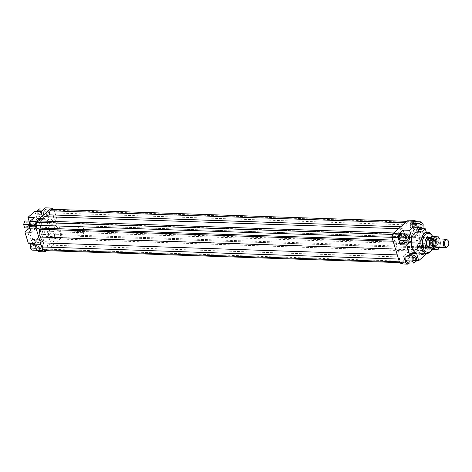 <?xml version="1.0" encoding="UTF-8"?>
<svg xmlns="http://www.w3.org/2000/svg" width="472" height="472" viewBox="0 0 472 472"><rect width="100%" height="100%" fill="white"/><g stroke="black" fill="none" stroke-linecap="round" stroke-linejoin="round"><path stroke-width="0.35" stroke-dasharray="2.36 1.77" d="M430.535 237.746A5.292 3.198 -88.1 0 1 431.213 238.171A5.292 3.198 -88.1 0 1 432.848 242.832A5.292 3.198 -88.1 0 1 431.06 247.54A5.292 3.198 -88.1 0 1 430.889 247.676A5.292 3.198 -88.1 0 1 430.187 248.054M79.202 226.383A5.292 3.198 -88.1 0 1 80.795 225.758A5.292 3.198 -88.1 0 1 83.75 229.811A5.292 3.198 -88.1 0 1 82.022 235.711A5.292 3.198 -88.1 0 1 80.435 236.336A5.292 3.198 -88.1 0 1 77.473 232.277A5.292 3.198 -88.1 0 1 79.202 226.383A5.292 3.198 91.9 0 0 77.473 232.277A5.292 3.198 91.9 0 0 80.435 236.336A5.292 3.198 91.9 0 0 82.022 235.711A5.292 3.198 91.9 0 0 83.75 229.811A5.292 3.198 91.9 0 0 80.795 225.758A5.292 3.198 91.9 0 0 79.202 226.383M430.187 237.74A5.157 3.121 -88.1 0 1 431.355 238.295A5.157 3.121 -88.1 0 1 432.954 242.838A5.157 3.121 -88.1 0 1 431.207 247.428A5.157 3.121 -88.1 0 1 431.042 247.564A5.157 3.121 -88.1 0 1 429.656 248.036M433.443 239.658A3.835 2.319 -88.1 0 1 434.594 239.204A3.835 2.319 -88.1 0 1 436.553 241.233A3.835 2.319 -88.1 0 1 435.485 246.419A3.835 2.319 -88.1 0 1 434.334 246.874A3.835 2.319 -88.1 0 1 432.382 244.85A3.835 2.319 -88.1 0 1 433.443 239.658M432.181 239.617A3.835 2.319 -88.1 0 1 433.331 239.162A3.835 2.319 -88.1 0 1 435.479 242.101A3.835 2.319 -88.1 0 1 434.222 246.378A3.835 2.319 -88.1 0 1 433.072 246.832A3.835 2.319 -88.1 0 1 430.924 243.888A3.835 2.319 -88.1 0 1 432.181 239.617M430.942 237.758L433.379 237.841A5.157 3.121 -88.1 0 1 436.004 240.567A5.157 3.121 -88.1 0 1 435.774 245.77L432.824 245.67L431.319 247.434L430.081 248.054L432.824 245.67M433.52 239.316A4.236 2.561 91.9 0 0 432.346 245.039A4.236 2.561 91.9 0 0 434.505 247.275A4.236 2.561 91.9 0 0 435.774 246.779A4.236 2.561 91.9 0 0 436.948 241.05A4.236 2.561 91.9 0 0 434.789 238.814A4.236 2.561 91.9 0 0 433.52 239.316M446.966 247.157A4.236 2.561 91.9 0 0 448.4 243.387A4.236 2.561 91.9 0 0 447.09 239.658M430.57 248.071L433.025 248.154L435.774 245.77M433.379 237.841L430.629 240.224L429.809 240.195M433.025 248.154A5.157 3.121 -88.1 0 1 430.399 245.428A5.157 3.121 -88.1 0 1 430.629 240.224M428.328 237.534L80.795 225.758L428.328 237.534A5.292 3.198 -88.1 0 1 431.284 241.593A5.292 3.198 -88.1 0 1 429.555 247.487A5.292 3.198 -88.1 0 1 427.968 248.113L80.435 236.336L427.968 248.113M41.666 234.006A10.585 6.401 91.9 0 0 36.32 218.955A10.585 6.401 91.9 0 0 33.14 220.2A10.585 6.401 91.9 0 0 29.683 232A10.585 6.401 91.9 0 0 35.601 240.106A10.585 6.401 91.9 0 0 38.775 238.862A10.585 6.401 91.9 0 0 41.666 234.006M27.872 229.48A10.585 6.401 91.9 0 0 33.919 240.053A10.585 6.401 91.9 0 0 37.093 238.802A10.585 6.401 91.9 0 0 40.551 227.008A10.585 6.401 91.9 0 0 34.633 218.896A10.585 6.401 91.9 0 0 31.459 220.147A10.585 6.401 91.9 0 0 27.966 228.017M420.67 231.475A3.068 2.13 -130.9 0 0 419.478 231.858A3.068 2.13 -130.9 0 0 419.372 234.861A3.068 2.13 -130.9 0 0 422.304 236.885A3.068 2.13 -130.9 0 0 423.496 236.496A3.068 2.13 -130.9 0 0 423.596 233.492A3.068 2.13 -130.9 0 0 420.67 231.475M417.991 240.626A3.068 2.13 49.1 0 1 415.059 238.602A3.068 2.13 49.1 0 1 415.159 235.599A3.068 2.13 49.1 0 1 416.357 235.215A3.068 2.13 49.1 0 1 419.283 237.233A3.068 2.13 49.1 0 1 419.183 240.236A3.068 2.13 49.1 0 1 417.991 240.626M49.967 218.908A3.068 2.13 -130.9 0 0 48.775 219.297A3.068 2.13 -130.9 0 0 48.669 222.3A3.068 2.13 -130.9 0 0 51.601 224.318A3.068 2.13 -130.9 0 0 52.793 223.934A3.068 2.13 -130.9 0 0 52.899 220.925A3.068 2.13 -130.9 0 0 49.967 218.908M47.288 228.059A3.068 2.13 49.1 0 1 44.356 226.041A3.068 2.13 49.1 0 1 44.456 223.032A3.068 2.13 49.1 0 1 45.654 222.648A3.068 2.13 49.1 0 1 48.581 224.666A3.068 2.13 49.1 0 1 48.48 227.675A3.068 2.13 49.1 0 1 47.288 228.059M418.859 237.9A1.717 1.192 -130.9 0 0 418.186 238.112A1.717 1.192 -130.9 0 0 418.133 239.8A1.717 1.192 -130.9 0 0 419.773 240.932A1.717 1.192 -130.9 0 0 420.44 240.714A1.717 1.192 -130.9 0 0 420.499 239.033A1.717 1.192 -130.9 0 0 418.859 237.9M419.342 241.304A1.717 1.192 49.1 0 1 417.696 240.171A1.717 1.192 49.1 0 1 417.755 238.49A1.717 1.192 49.1 0 1 418.428 238.272A1.717 1.192 49.1 0 1 420.068 239.404A1.717 1.192 49.1 0 1 420.009 241.086A1.717 1.192 49.1 0 1 419.342 241.304M55.737 225.592A1.717 1.192 -130.9 0 0 55.071 225.805A1.717 1.192 -130.9 0 0 55.012 227.492A1.717 1.192 -130.9 0 0 56.652 228.625A1.717 1.192 -130.9 0 0 57.319 228.407A1.717 1.192 -130.9 0 0 57.377 226.725A1.717 1.192 -130.9 0 0 55.737 225.592M56.221 228.997A1.717 1.192 49.1 0 1 54.581 227.864A1.717 1.192 49.1 0 1 54.634 226.182A1.717 1.192 49.1 0 1 55.307 225.964A1.717 1.192 49.1 0 1 56.947 227.097A1.717 1.192 49.1 0 1 56.888 228.778A1.717 1.192 49.1 0 1 56.221 228.997M427.101 245.941A1.788 1.08 -88.1 0 1 427.638 245.729A1.788 1.08 -88.1 0 1 428.635 247.098A1.788 1.08 -88.1 0 1 428.051 249.092A1.788 1.08 -88.1 0 1 427.514 249.304A1.788 1.08 -88.1 0 1 426.517 247.936A1.788 1.08 -88.1 0 1 427.101 245.941M420.05 248.821A1.788 1.08 91.9 0 0 420.635 246.827A1.788 1.08 91.9 0 0 419.632 245.458A1.788 1.08 91.9 0 0 419.095 245.67A1.788 1.08 91.9 0 0 418.517 247.664A1.788 1.08 91.9 0 0 419.514 249.033A1.788 1.08 91.9 0 0 420.05 248.821M413.997 224.713A1.788 1.08 91.9 0 0 413.083 223.769A1.788 1.08 91.9 0 0 412.05 226.395A1.788 1.08 91.9 0 0 412.965 227.339A1.788 1.08 91.9 0 0 413.997 224.713M399.176 235.575A1.788 1.08 91.9 0 0 398.592 237.563A1.788 1.08 91.9 0 0 399.589 238.932A1.788 1.08 91.9 0 0 400.126 238.72A1.788 1.08 91.9 0 0 400.71 236.732A1.788 1.08 91.9 0 0 399.707 235.363A1.788 1.08 91.9 0 0 399.176 235.575M405.23 259.683A1.788 1.08 91.9 0 0 406.138 260.627A1.788 1.08 91.9 0 0 407.171 258.001A1.788 1.08 91.9 0 0 406.262 257.057A1.788 1.08 91.9 0 0 405.23 259.683M45.448 233.009A1.788 1.08 91.9 0 0 44.864 234.997A1.788 1.08 91.9 0 0 45.861 236.366A1.788 1.08 91.9 0 0 46.398 236.153A1.788 1.08 91.9 0 0 46.982 234.165A1.788 1.08 91.9 0 0 45.985 232.796A1.788 1.08 91.9 0 0 45.448 233.009M53.448 233.28A1.788 1.08 91.9 0 0 52.864 235.268A1.788 1.08 91.9 0 0 53.867 236.637A1.788 1.08 91.9 0 0 54.398 236.425A1.788 1.08 91.9 0 0 54.982 234.436A1.788 1.08 91.9 0 0 53.985 233.068A1.788 1.08 91.9 0 0 53.448 233.28M38.403 213.727A1.788 1.08 91.9 0 0 39.312 214.672A1.788 1.08 91.9 0 0 40.344 212.046A1.788 1.08 91.9 0 0 39.436 211.102A1.788 1.08 91.9 0 0 38.403 213.727M46.404 213.999A1.788 1.08 91.9 0 0 47.318 214.943A1.788 1.08 91.9 0 0 48.345 212.317A1.788 1.08 91.9 0 0 47.436 211.373A1.788 1.08 91.9 0 0 46.404 213.999M26.473 226.058A1.788 1.08 91.9 0 0 27.057 224.064A1.788 1.08 91.9 0 0 26.06 222.695A1.788 1.08 91.9 0 0 25.523 222.908A1.788 1.08 91.9 0 0 24.939 224.902A1.788 1.08 91.9 0 0 25.936 226.271A1.788 1.08 91.9 0 0 26.473 226.058M34.48 226.33A1.788 1.08 91.9 0 0 35.064 224.336A1.788 1.08 91.9 0 0 34.061 222.967A1.788 1.08 91.9 0 0 33.524 223.179A1.788 1.08 91.9 0 0 32.94 225.173A1.788 1.08 91.9 0 0 33.943 226.542A1.788 1.08 91.9 0 0 34.48 226.33M33.518 245.334A1.788 1.08 91.9 0 0 32.609 244.39A1.788 1.08 91.9 0 0 31.577 247.015A1.788 1.08 91.9 0 0 32.485 247.959A1.788 1.08 91.9 0 0 33.518 245.334M41.524 245.605A1.788 1.08 91.9 0 0 40.61 244.661A1.788 1.08 91.9 0 0 39.583 247.287A1.788 1.08 91.9 0 0 40.492 248.231A1.788 1.08 91.9 0 0 41.524 245.605M417.974 231.894A10.585 6.401 -88.1 0 1 423.319 246.939A10.585 6.401 -88.1 0 1 420.434 251.8A10.585 6.401 -88.1 0 1 417.254 253.045M431.927 249.847A10.585 6.401 91.9 0 0 432.393 236.077M432.724 236.773L432.629 236.578A9.523 5.758 -88.1 0 1 432.724 236.773A9.523 5.758 -88.1 0 1 432.305 249.169A9.523 5.758 -88.1 0 1 432.228 249.299L432.305 249.169M53.932 209.255L47.825 209.049L45.465 207.851M41.152 211.592L43.265 218.589L45.619 219.787L49.938 216.046L47.825 209.049M45.855 209.131L43.695 211.008L43.53 214.972L45.524 217.073L47.684 215.197L47.849 211.232L45.855 209.131L44.055 209.072M53.967 209.373L61.537 234.442L60.729 238.384L54.622 238.177L55.431 234.236L61.537 234.442M55.431 234.236L53.318 227.238L46.999 227.026L43.619 215.828L49.938 216.046M53.318 227.238L48.999 230.979L48.197 234.92L50.309 241.918L54.622 238.177M54.64 234.926L53.584 231.422L51.182 231.292L49.843 234.667L50.899 238.165L53.295 238.295L54.64 234.926L48.321 234.708L46.976 238.083L44.58 237.953L43.524 234.448L44.864 231.079L47.265 231.209L48.321 234.708M418.021 243.487L424.34 243.7L428.653 239.965L422.334 239.746L418.021 243.487L417.213 247.428L419.325 254.426L425.644 254.638M424.34 243.7L423.531 247.641L417.213 247.428M416.227 260.538L412.422 260.408L409.519 262.928M412.422 260.408L410.31 253.411L407.956 252.213L403.637 255.954M407.719 262.869L409.879 260.992L410.044 257.028L408.05 254.927L406.74 256.06M416.841 221.557L410.734 221.344L408.374 220.153M402.002 263.942L417.531 250.473L418.339 246.537L410.734 221.344M401.176 228.767L405.944 226.943L406.781 222.861L408.475 221.392L410.192 222.259L411.023 225.008L410.186 229.091L413.378 234.95L414.31 242.761L416.752 243.994L417.584 246.75L417 249.611L415.301 251.086L412.858 249.847L409.2 255.328L404.433 257.151L403.595 261.234L401.896 262.703L400.185 261.836L399.353 259.087L400.191 254.998L396.999 249.145L396.067 241.334L393.618 240.095L392.792 237.345L393.377 234.484L395.076 233.009L397.518 234.248L401.176 228.767L398.545 228.678M416.888 221.71L418.953 228.554L422.169 228.66M426.299 232.171L428.653 239.965M422.334 239.746L424.446 246.744L423.638 250.685L417.531 250.473M418.339 246.537L424.446 246.744M404.622 240.785L405.377 237.08L404.404 233.846M402.392 240.708L403.731 237.333L402.675 233.835L400.28 233.705M410.168 224.1L412.28 231.097L414.64 232.295L418.953 228.554M412.28 231.097L418.599 231.309M419.873 231.953L420.959 232.507L414.64 232.295M421.531 232.012L420.959 232.507M409.956 237.239L405.377 237.08M410.31 253.411L413.035 253.505M414.274 252.431L407.956 252.213M48.197 234.92L41.878 234.702L42.681 230.767L48.999 230.979M41.878 234.702L43.99 241.699L50.309 241.918M46.999 227.026L42.681 230.767M31.241 232.253L35.553 228.513L36.362 224.572L34.249 217.574M29.919 224.566L30.975 228.07L33.376 228.2L34.716 224.825L33.659 221.327L31.258 221.197L29.919 224.566L29.276 224.548M60.729 238.384L46.569 250.661M39.093 251.641L43.406 247.9L37.087 247.688L43.99 241.699M43.406 247.9L41.294 240.903L38.934 239.705L34.621 243.446M38.704 250.361L40.863 248.484L41.023 244.52L39.029 242.419L36.869 244.295L36.71 248.26L38.704 250.361L36.686 250.29M45.619 219.787L39.306 219.568L36.946 218.377L43.265 218.589M39.306 219.568L43.619 215.828M34.834 211.379L36.946 218.377M36.362 224.572L30.043 224.359L29.288 228.059M30.055 228.324L35.553 228.513M30.043 224.359L29.063 221.12M38.934 239.705L32.615 239.493L34.975 240.69L41.294 240.903M32.615 239.493L28.302 243.233M37.087 247.688L34.975 240.69M423.638 250.685L419.325 254.426M423.655 247.434L422.599 243.93L420.198 243.8L418.859 247.175L419.915 250.673L422.316 250.803L423.655 247.434L429.974 247.647L428.918 244.148L422.599 243.93M31.406 243.34L32.71 242.207L34.704 244.301L34.544 248.272L32.385 250.142M34.544 248.272L40.863 248.484M34.704 244.301L41.023 244.52M32.71 242.207L39.029 242.419M34.857 244.225L36.869 244.295M36.067 248.242L36.71 248.26M29.966 228.035L30.975 228.07M29.984 228.082L33.376 228.2M24.939 220.984L27.341 221.114L28.397 224.613L27.057 227.982M28.397 224.613L34.716 224.825M27.341 221.114L33.659 221.327M30.119 221.156L31.258 221.197M41.902 210.943L43.695 211.008M39.536 208.919L41.53 211.013L41.365 214.984L39.206 216.855L37.211 214.76L37.347 211.462M37.211 214.76L43.53 214.972M39.206 216.855L45.524 217.073M41.365 214.984L47.684 215.197M41.53 211.013L47.849 211.232M47.265 231.209L53.584 231.422M44.864 231.079L51.182 231.292M43.524 234.448L49.843 234.667M44.58 237.953L50.899 238.165M46.976 238.083L53.295 238.295M416.198 261.211L409.879 260.992M416.363 257.24L410.044 257.028M411.265 255.039L408.05 254.927M410.05 237.552L403.731 237.333M408.994 234.047L402.675 233.835M412.687 224.188L412.552 227.48L414.546 229.581L416.705 227.705L416.864 223.74L414.87 221.639M417.496 227.651L412.552 227.48M418.115 229.699L414.546 229.581M423.024 227.923L416.705 227.705M423.183 223.952L416.864 223.74M425.242 253.316L423.531 247.641M428.918 244.148L420.198 243.8M426.517 244.018L425.178 247.387L418.859 247.175M425.178 247.387L426.234 250.886L419.915 250.673M426.234 250.886L422.316 250.803M428.635 251.015L429.974 247.647M45.1 250.608L46.793 249.139L47.631 245.056L52.398 243.233L56.056 237.752L58.498 238.991L60.198 237.516L60.782 234.655L59.956 231.905L57.507 230.666L56.575 222.855L53.383 217.002L410.186 229.091M56.575 222.855L413.378 234.95M53.383 217.002L54.221 212.913L411.023 225.008M54.221 212.913L53.389 210.164L410.192 222.259M53.389 210.164L51.678 209.297M407.006 221.338L408.475 221.392M405.312 222.813L406.781 222.861M400.746 226.767L405.944 226.943M409.2 255.328L52.398 243.233M47.631 245.056L404.433 257.151M397.276 254.904L400.191 254.998M395.524 249.098L396.999 249.145M398.527 259.057L399.353 259.087M399.359 261.807L400.185 261.836M399.607 262.627L401.896 262.703M403.595 261.234L46.793 249.139M41.471 221.026L40.716 222.153L38.273 220.914M40.716 222.153L397.518 234.248M393.607 232.962L395.076 233.009M392.674 234.454L393.377 234.484M392.084 237.322L392.792 237.345M392.798 240.071L393.618 240.095M393.147 241.239L396.067 241.334M58.498 238.991L415.301 251.086M56.056 237.752L412.858 249.847M60.198 237.516L417 249.611M60.782 234.655L417.584 246.75M59.956 231.905L416.752 243.994M57.507 230.666L414.31 242.761M430.01 239.646A6.348 3.841 -88.1 0 1 431.508 237.398A6.348 3.841 -88.1 0 1 433.461 236.655A6.348 3.841 -88.1 0 1 436.653 240.006A6.348 3.841 -88.1 0 1 436.393 246.349A6.348 3.841 -88.1 0 1 434.889 248.596A6.348 3.841 -88.1 0 1 432.942 249.34A6.348 3.841 -88.1 0 1 429.75 245.989A6.348 3.841 -88.1 0 1 430.01 239.646M437.361 238.903A4.366 2.637 -88.1 0 1 439.208 242.626A4.366 2.637 -88.1 0 1 437.733 246.962A4.366 2.637 -88.1 0 1 437.072 247.363M437.107 246.478A3.835 2.319 91.9 0 0 438.364 242.201A3.835 2.319 91.9 0 0 436.216 239.263A3.835 2.319 91.9 0 0 435.066 239.711A3.835 2.319 91.9 0 0 434.653 240.159A3.835 2.319 91.9 0 0 434.458 245.924A3.835 2.319 91.9 0 0 435.957 246.927A3.835 2.319 91.9 0 0 437.107 246.478M434.641 246.396A3.835 2.319 91.9 0 0 435.296 245.564A3.835 2.319 91.9 0 0 435.467 240.572A3.835 2.319 91.9 0 0 433.75 239.174A3.835 2.319 91.9 0 0 432.6 239.628A3.835 2.319 91.9 0 0 431.349 243.906A3.835 2.319 91.9 0 0 433.491 246.844A3.835 2.319 91.9 0 0 434.641 246.396M434.364 246.844A4.366 2.637 -88.1 0 1 430.83 245.056A4.366 2.637 -88.1 0 1 432.039 239.151A4.366 2.637 -88.1 0 1 435.302 240.224A4.366 2.637 -88.1 0 1 435.107 245.906A4.366 2.637 -88.1 0 1 434.364 246.844M439.621 238.98L440.022 240.118A6.348 3.841 91.9 0 0 439.574 238.98M440.022 240.118L440.547 243.334L439.762 246.461A6.348 3.841 91.9 0 0 440.022 240.118M439.29 247.44A6.348 3.841 91.9 0 0 439.762 246.461L439.326 247.44M435.603 249.476L436.393 246.349L438.081 243.251L436.653 240.006L436.128 236.785L431.703 236.549M438.081 243.251L440.547 243.334M436.128 236.785L438.594 236.873M434.594 239.204L433.331 239.162M436.069 238.856L434.789 238.814M435.786 247.322L434.505 247.275M434.334 246.874L433.072 246.832M36.32 218.955L34.633 218.896M419.478 231.858L415.159 235.599M48.775 219.297L44.456 223.032M418.186 238.112L417.755 238.49M55.071 225.805L54.634 226.182M427.638 245.729L419.632 245.458M421.089 224.041L413.083 223.769M407.596 239.204L399.589 238.932M414.145 260.898L406.138 260.627M45.861 236.366L53.867 236.637M39.312 214.672L47.318 214.943M26.06 222.695L34.061 222.967M32.609 244.39L40.61 244.661M32.485 247.959L40.492 248.231M25.936 226.271L33.943 226.542M39.436 211.102L47.436 211.373M45.985 232.796L53.985 233.068M406.262 257.057L414.263 257.328M399.707 235.363L407.714 235.634M412.965 227.339L420.965 227.61M419.514 249.033L427.514 249.304M56.888 228.778L57.319 228.407M420.009 241.086L420.44 240.714M48.48 227.675L52.793 223.934M419.183 240.236L423.496 236.496M35.601 240.106L33.919 240.053M436.216 239.263L433.75 239.174M435.467 240.572L435.302 240.224M435.296 245.564L435.107 245.906M433.491 246.844L435.957 246.927M434.653 240.159L434.942 239.776M434.458 245.924L434.718 246.331"/><path stroke-width="0.71" d="M430.187 248.054A5.292 3.198 -88.1 0 1 429.467 248.166A5.292 3.198 -88.1 0 1 426.511 244.107A5.292 3.198 -88.1 0 1 428.24 238.212A5.292 3.198 -88.1 0 1 429.827 237.587A5.292 3.198 -88.1 0 1 430.535 237.746M430.57 248.071L429.656 248.036A5.157 3.121 -88.1 0 1 426.771 244.083A5.157 3.121 -88.1 0 1 428.458 238.336A5.157 3.121 -88.1 0 1 430.004 237.729A5.157 3.121 -88.1 0 1 430.187 237.74M430.004 237.729L430.429 237.74L427.679 240.124L428.576 238.336L430.942 237.758M447.751 240.23A3.623 2.189 -88.1 0 1 448.872 243.422A3.623 2.189 -88.1 0 1 447.645 246.649A3.623 2.189 -88.1 0 1 447.533 246.738A3.623 2.189 -88.1 0 1 444.683 245.068A3.623 2.189 -88.1 0 1 445.716 240.26A3.623 2.189 -88.1 0 1 447.751 240.23L447.09 239.658A4.236 2.561 91.9 0 0 445.981 239.192A4.236 2.561 91.9 0 0 444.712 239.693A4.236 2.561 91.9 0 0 443.326 244.413A4.236 2.561 91.9 0 0 445.698 247.658A4.236 2.561 91.9 0 0 446.831 247.263A4.236 2.561 91.9 0 0 446.966 247.157M429.809 240.195L427.679 240.124M429.467 248.166L427.968 248.113A5.292 3.198 -88.1 0 1 425.007 244.059A5.292 3.198 -88.1 0 1 426.735 238.159A5.292 3.198 -88.1 0 1 428.328 237.534L429.827 237.587M420.056 226.666A1.788 1.08 -88.1 0 1 421.089 224.041A1.788 1.08 -88.1 0 1 421.998 224.985A1.788 1.08 -88.1 0 1 420.965 227.61A1.788 1.08 -88.1 0 1 420.056 226.666M408.127 238.991A1.788 1.08 -88.1 0 1 407.596 239.204A1.788 1.08 -88.1 0 1 406.593 237.835A1.788 1.08 -88.1 0 1 407.177 235.847A1.788 1.08 -88.1 0 1 407.714 235.634A1.788 1.08 -88.1 0 1 408.711 237.003A1.788 1.08 -88.1 0 1 408.127 238.991M415.171 258.272A1.788 1.08 -88.1 0 1 414.145 260.898A1.788 1.08 -88.1 0 1 413.23 259.954A1.788 1.08 -88.1 0 1 414.263 257.328A1.788 1.08 -88.1 0 1 415.171 258.272M426.948 253.375L417.254 253.045A10.585 6.401 -88.1 0 1 411.336 244.933A10.585 6.401 -88.1 0 1 414.799 233.138A10.585 6.401 -88.1 0 1 417.974 231.894L427.661 232.218A10.585 6.401 91.9 0 0 424.487 233.469A10.585 6.401 91.9 0 0 421.024 245.263A10.585 6.401 91.9 0 0 426.948 253.375A10.585 6.401 91.9 0 0 430.122 252.125A10.585 6.401 91.9 0 0 431.927 249.847L432.234 249.299A9.523 5.758 -88.1 0 1 430.682 251.222A9.523 5.758 -88.1 0 1 422.971 247.316A9.523 5.758 -88.1 0 1 425.608 234.431A9.523 5.758 -88.1 0 1 432.629 236.578L432.393 236.077A10.585 6.401 91.9 0 0 427.661 232.218M29.063 221.12L27.931 217.362L34.834 211.379L41.152 211.592L45.465 207.851L51.578 208.058L53.967 209.373M408.109 264.149L405.749 262.951L399.642 262.745L402.002 263.942L408.109 264.149L409.519 262.928M405.749 262.951L403.637 255.954L409.956 256.172L406.575 244.974L400.256 244.762L398.144 237.764L398.952 233.823L392.846 233.616L392.037 237.558L398.144 237.764M392.037 237.558L399.642 262.745M406.74 256.06L405.891 256.803L405.725 260.768L407.719 262.869L414.038 263.081L416.198 261.211L416.363 257.24L414.369 255.145L411.265 255.039M392.846 233.616L408.374 220.153L414.487 220.359L416.888 221.71M422.169 228.66L425.272 228.767L426.299 232.171M398.952 233.823L403.265 230.082L409.584 230.301L416.487 224.312L410.168 224.1L414.487 220.359M400.256 244.762L404.622 240.785M404.404 233.846L403.265 230.082M398.934 237.074L399.996 240.578L408.711 240.921L410.05 237.552L408.994 234.047L400.28 233.705L398.934 237.074L405.253 237.292L406.309 240.791L399.996 240.578M416.487 224.312L418.599 231.309L419.873 231.953M425.272 228.767L421.531 232.012M404.575 241.021L410.894 241.233L411.696 237.298L409.956 237.239M409.584 230.301L411.696 237.298M413.035 253.505L416.628 253.623L414.274 252.431L409.956 256.172M29.937 221.315L29.128 225.256L35.235 225.463L36.043 221.527L29.937 221.315L34.249 217.574L27.931 217.362M29.128 225.256L31.241 232.253L24.922 232.035L28.302 243.233L34.621 243.446L36.733 250.443L39.093 251.641L45.2 251.847L42.84 250.656L36.733 250.443M42.84 250.656L35.235 225.463M46.569 250.661L45.2 251.847M29.288 228.059L30.055 228.324M24.922 232.035L29.234 228.3M31.406 243.34L30.55 244.077L30.391 248.048L32.385 250.142L36.686 250.29M30.55 244.077L34.857 244.225M30.391 248.048L36.067 248.242M29.984 228.082L24.656 227.852L23.6 224.353L29.276 224.548M24.656 227.852L29.966 228.035M23.6 224.353L24.939 220.984L30.119 221.156M37.347 211.462L37.377 210.789L39.536 208.919L44.055 209.072M37.377 210.789L41.902 210.943M414.369 255.145L412.209 257.016L405.891 256.803M412.209 257.016L412.044 260.986L405.725 260.768M412.044 260.986L414.038 263.081M416.628 253.623L418.741 260.621L416.227 260.538M406.309 240.791L408.711 240.921M406.598 233.917L405.253 237.292M410.894 241.233L406.575 244.974M421.189 221.858L419.03 223.728L418.87 227.699L420.865 229.793L423.024 227.923L423.183 223.952L421.189 221.858L414.87 221.639L412.711 223.516L412.687 224.188M419.03 223.728L412.711 223.516M418.87 227.699L417.496 227.651M420.865 229.793L418.115 229.699M425.242 253.316L425.644 254.638L418.741 260.621M27.966 228.017A10.585 6.401 91.9 0 0 27.872 229.48M405.312 222.813L49.979 210.766L51.678 209.297L407.006 221.338M49.979 210.766L49.141 214.848L400.746 226.767M49.141 214.848L44.38 216.672L398.545 228.678M393.607 232.962L38.273 220.914L36.574 222.389L35.99 225.25L36.822 228.005L39.264 229.239L40.197 237.05L43.389 242.909L397.276 254.904M40.197 237.05L395.524 249.098M43.389 242.909L42.551 246.992L398.527 259.057M42.551 246.992L43.383 249.741L399.359 261.807M43.383 249.741L45.1 250.608L399.607 262.627M36.043 221.527L51.578 208.058M44.38 216.672L41.471 221.026M36.574 222.389L392.674 234.454M35.99 225.25L392.084 237.322M36.822 228.005L392.798 240.071M39.264 229.239L393.147 241.239M434.169 236.631L436.836 236.767A6.348 3.841 91.9 0 0 434.883 237.51A6.348 3.841 91.9 0 0 433.384 239.758L434.169 236.631L431.703 236.549L430.01 239.646L429.225 242.773L429.75 245.989L431.178 249.234L436.311 249.452A6.348 3.841 91.9 0 0 438.264 248.709A6.348 3.841 91.9 0 0 439.29 247.44M437.072 247.363A4.366 2.637 -88.1 0 1 434.718 246.331A4.366 2.637 -88.1 0 1 434.942 239.776A4.366 2.637 -88.1 0 1 435.408 239.263A4.366 2.637 -88.1 0 1 437.361 238.903M439.574 238.98A6.348 3.841 91.9 0 0 436.836 236.767L438.594 236.873L439.621 238.98M439.326 247.44L438.069 249.558M436.311 249.452L433.644 249.322L433.119 246.101A6.348 3.841 91.9 0 0 436.311 249.452M433.119 246.101L431.691 242.856L433.384 239.758A6.348 3.841 91.9 0 0 433.119 246.101M429.225 242.773L431.691 242.856M431.178 249.234L433.644 249.322M445.981 239.192L436.069 238.856M447.533 246.738L446.831 247.263M445.698 247.658L435.786 247.322"/></g></svg>

